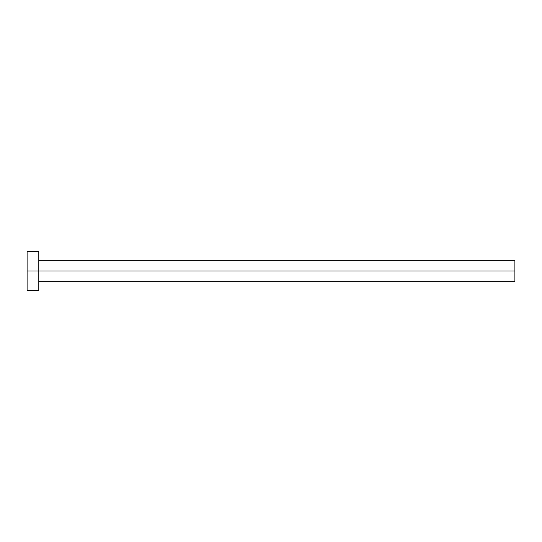 <?xml version="1.0" encoding="UTF-8"?>
<svg xmlns="http://www.w3.org/2000/svg" width="542" height="542" viewBox="0 0 542 542"><rect width="100%" height="100%" fill="white"/><g stroke="black" fill="none" stroke-linecap="round" stroke-linejoin="round"><path stroke-width="0.81" d="M27.1 290.512L27.1 251.488L27.1 271L514.9 271L514.9 281.732L514.9 271L27.1 271L27.1 290.512L38.807 290.512L38.807 251.488L38.807 290.512M514.9 271L514.9 260.268L514.9 271M38.807 281.732L514.9 281.732M27.1 251.488L38.807 251.488M38.807 260.268L514.9 260.268"/></g></svg>

